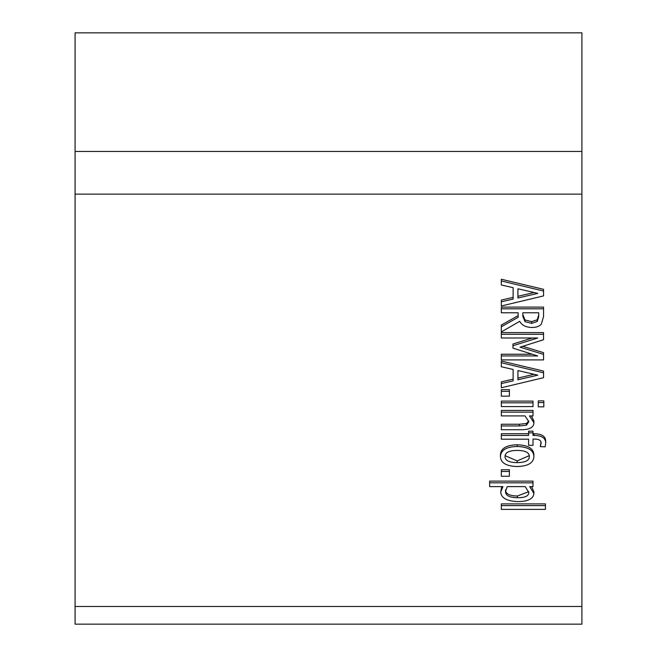 <?xml version="1.0" encoding="UTF-8"?>
<svg xmlns="http://www.w3.org/2000/svg" width="657" height="657" viewBox="0 0 657 657"><rect width="100%" height="100%" fill="white"/><g stroke="black" fill="none" stroke-linecap="round" stroke-linejoin="round"><path stroke-width="0.99" d="M501.324 471.455L501.324 469.747L509.397 469.747L509.397 471.455L501.324 471.455L501.324 476.243L509.397 476.243L509.397 471.455M517.166 462.618C509.052 462.52 505.003 460.491 505.019 456.516C505.077 452.525 509.126 450.488 517.166 450.398C525.321 450.488 529.378 452.525 529.32 456.516C529.378 460.508 525.321 462.536 517.166 462.618L517.166 460.91L529.246 455.671M505.085 455.671L517.166 460.91M500.429 456.516L500.429 454.816C500.856 448.361 506.432 445.019 517.166 444.797C528.039 445.134 533.615 448.476 533.903 454.816L533.903 456.516C533.615 450.176 528.039 446.842 517.166 446.497C506.432 446.727 500.856 450.07 500.429 456.516C500.667 462.889 506.251 466.215 517.166 466.519C528.064 466.215 533.64 462.889 533.903 456.516M531.414 415.906L533.903 421.006L533.903 422.714L529.493 415.906L533.016 415.906L533.016 410.428L501.324 410.428L501.324 415.906L525.009 415.906L528.836 421.72L526.479 425.227L519.391 425.95L501.324 425.95L501.324 424.25L519.391 424.25L526.479 423.519L528.762 420.956M533.016 412.136L501.324 412.136M501.324 425.95L501.324 429.727L521.888 429.727C529.797 429.579 533.804 427.247 533.903 422.714M501.324 402.815L501.324 401.107L533.016 401.107L533.016 402.815L501.324 402.815L501.324 406.593L533.016 406.593L533.016 402.815M532.236 338.002L512.961 344.013L512.961 348.144L537.705 355.938L501.324 355.938L501.324 354.23L532.285 354.23M522.775 346.305L543.553 352.678L543.553 354.386L520.04 347.175L543.553 339.718L543.553 332.598L501.324 332.598L501.324 338.002L537.705 338.002L512.961 345.722M543.553 334.298L501.324 334.298M501.324 355.938L501.324 359.905L543.553 359.905L543.553 354.386M522.816 312.781L538.699 312.781L538.699 316.731L537.262 321.47L531.644 323.359L525.009 321.667L522.816 316.272L522.816 312.781L522.816 314.563L525.009 319.959L525.009 321.667M525.009 319.959L531.644 321.651L537.262 319.77L537.262 321.47M537.262 319.77L538.699 315.023L538.699 312.781M501.324 326.775L501.324 325.067L518.127 315.631L518.127 312.781L518.127 317.331L501.324 326.775L501.324 331.933L519.703 321.306C521.757 325.272 525.887 327.342 532.088 327.498C536.424 327.416 539.504 326.291 541.335 324.115L543.553 316.51L543.553 308.815L501.324 308.815L501.324 312.781L518.127 312.781M543.553 308.815L543.553 307.106L501.324 307.106L501.324 308.815M517.921 288.776L537.804 293.375L517.921 297.999L517.921 288.776L517.921 296.291L534.125 292.521M501.324 280.958L501.324 279.25L543.553 289.318L543.553 291.026L501.324 280.958L501.324 284.974L513.125 287.684L513.125 299.083L501.324 301.801L501.324 305.981L543.553 295.913L543.553 291.026M513.125 287.684L513.125 297.383L501.324 300.093L501.324 301.801M517.921 370.556L537.804 375.155L517.921 379.779L517.921 370.556L517.921 378.071L534.125 374.301M501.324 362.738L501.324 361.03L543.553 371.098L543.553 372.806L501.324 362.738L501.324 366.754L513.125 369.464L513.125 380.863L501.324 383.573L501.324 387.761L543.553 377.693L543.553 372.806M513.125 369.464L513.125 379.155L501.324 381.873L501.324 383.573M501.324 391.367L501.324 389.658L509.397 389.658L509.397 391.367L501.324 391.367L501.324 396.163L509.397 396.163L509.397 391.367M538.288 402.577L538.288 400.869L543.832 400.869L543.832 402.577L538.288 402.577L538.288 406.855L543.832 406.855L543.832 402.577M528.598 443.606L528.598 439.188L528.598 445.315L533.016 445.315L533.016 439.073L534.075 439.073C539.052 438.958 541.376 440.428 541.056 443.475L540.3 446.62L541.056 441.767M533.016 439.073L533.016 443.606M528.598 433.71L501.324 433.71L501.324 439.188L528.598 439.188M533.016 433.71L534.075 433.71C541.746 433.801 545.622 436.305 545.712 441.233L545.712 442.941C545.622 438.014 541.746 435.509 534.075 435.419L533.016 435.419L533.016 431.164L528.598 431.164L528.598 435.419L501.324 435.419M533.016 432.873L528.598 432.873M540.3 446.62L545.195 446.817L545.712 442.941M517.404 497.71C509.561 497.604 505.586 495.55 505.496 491.543L507.245 486.607L525.247 486.607L528.836 492.536C528.655 496.084 524.844 497.809 517.404 497.71L517.404 496.002L528.762 491.658M505.496 489.835C505.586 493.842 509.561 495.904 517.404 496.002M531.562 486.607L533.903 491.748L533.903 493.456L529.698 486.607L533.016 486.607L533.016 481.121L489.646 481.121L489.646 486.607L502.925 486.607L500.708 492.167L501.71 486.607M533.016 482.829L489.646 482.829M500.708 492.167C501.184 498.039 506.958 501.192 518.02 501.611C528.154 501.455 533.451 498.737 533.903 493.456M501.324 505.603L501.324 503.894L545.441 503.894L545.441 505.603L501.324 505.603L501.324 509.38L545.441 509.38L545.441 505.603M75.087 606.477L75.087 194.119L581.913 194.119L581.913 606.477L75.087 606.477L75.087 624.15L581.913 624.15L581.913 606.477M581.913 194.119L581.913 151.455L75.087 151.455L75.087 194.119M75.087 151.455L75.087 32.85L581.913 32.85L581.913 151.455M517.166 444.797L517.166 446.497M519.391 424.25L519.391 425.95M526.479 423.519L526.479 425.227M531.644 321.651L531.644 323.359M534.075 433.71L534.075 435.419"/></g></svg>
